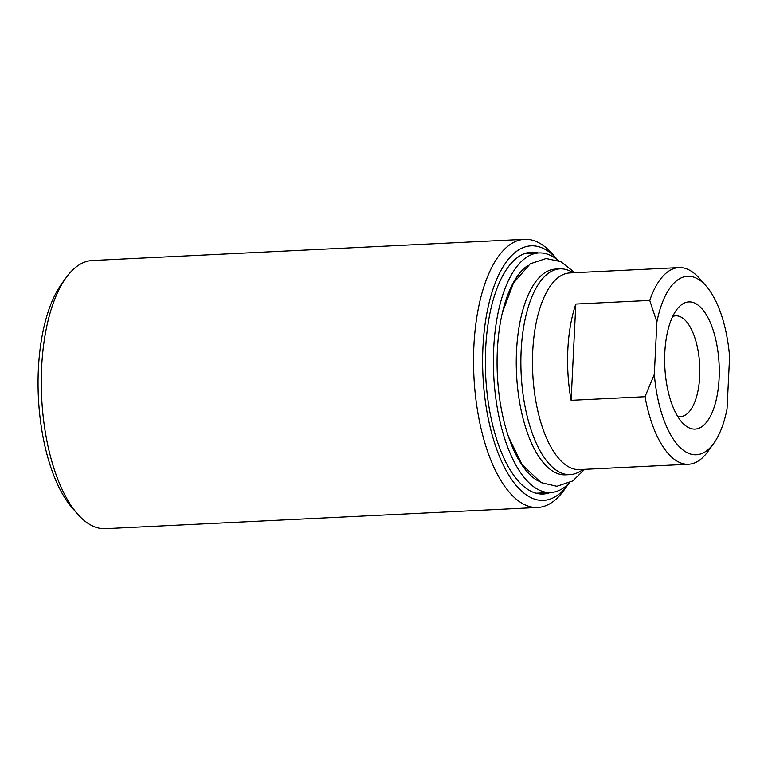 <?xml version="1.0" encoding="UTF-8"?>
<svg xmlns="http://www.w3.org/2000/svg" width="768" height="768" viewBox="0 0 768 768"><rect width="100%" height="100%" fill="white"/><g stroke="black" fill="none" stroke-linecap="round" stroke-linejoin="round"><path stroke-width="1.15" d="M575.818 304.061L649.747 300.432L656.88 322.022L654.326 374.314A89.347 38.141 -92.8 0 0 713.798 443.309A89.347 38.141 -92.8 0 0 727.046 409.008L729.6 356.726A89.347 38.141 -92.8 0 0 706.09 285.965L699.312 278.275A98.438 42.019 -92.8 0 0 688.454 269.635A98.438 42.019 -92.8 0 0 678.931 267.6L569.894 272.947A98.438 42.019 -92.8 0 0 532.742 373.325A98.438 42.019 -92.8 0 0 579.533 469.584L688.57 464.237A98.438 42.019 -92.8 0 1 645.034 396.71L571.114 400.33A98.438 42.019 -92.8 0 1 575.818 304.061L571.114 400.33M654.326 374.314L645.034 396.71M713.798 443.309L707.808 451.622A98.438 42.019 -92.8 0 1 688.57 464.237M649.747 300.432A98.438 42.019 -92.8 0 1 678.931 267.6M688.915 427.776A63.658 27.168 -92.8 0 1 683.664 424.042A63.658 27.168 -92.8 0 1 664.819 366.845A63.658 27.168 -92.8 0 1 677.981 308.083A63.658 27.168 -92.8 0 1 718.666 357.946A63.658 27.168 -92.8 0 1 688.915 427.776M677.549 416.17A50.41 21.523 87.2 0 0 680.352 416.554A50.41 21.523 87.2 0 0 699.84 371.194A50.41 21.523 87.2 0 0 680.611 316.886A50.41 21.523 87.2 0 0 675.418 315.859A50.41 21.523 87.2 0 0 672.662 316.522M656.88 322.022A89.347 38.141 -92.8 0 1 706.09 285.965M583.795 469.373L578.822 472.07A102.989 43.958 -92.8 0 1 570.106 474.605A102.989 43.958 -92.8 0 1 521.155 373.891A102.989 43.958 -92.8 0 1 560.016 268.877A102.989 43.958 -92.8 0 1 568.944 270.538L574.147 272.736M570.106 474.605L565.498 474.826A102.989 43.958 -92.8 0 1 516.538 374.122A102.989 43.958 -92.8 0 1 555.408 269.107L560.016 268.877M525.59 469.334A102.989 43.958 -92.8 0 1 524.112 468.01M514.896 279.936A102.989 43.958 -92.8 0 1 516.23 278.477M538.272 480.998A111.341 47.53 -92.8 0 1 527.242 471.869A111.341 47.53 -92.8 0 1 497.376 375.062A111.341 47.53 -92.8 0 1 517.632 275.789A111.341 47.53 -92.8 0 1 527.712 265.622M569.366 482.928A119.923 51.187 -92.8 0 1 550.723 492.509A119.923 51.187 -92.8 0 1 493.718 375.235A119.923 51.187 -92.8 0 1 538.973 252.95A119.923 51.187 -92.8 0 1 550.579 255.437A119.923 51.187 -92.8 0 1 558.47 260.659M550.723 492.509L537.005 493.181A119.923 51.187 -92.8 0 1 536.035 493.21M524.294 253.69A119.923 51.187 -92.8 0 1 525.254 253.622L538.973 252.95M544.061 492.835A121.056 51.677 -92.8 0 1 540.125 493.949M528.288 252.557A121.056 51.677 -92.8 0 1 532.31 253.277M550.214 492.528A121.056 51.677 -92.8 0 1 543.216 494.016A121.056 51.677 -92.8 0 1 485.674 375.629A121.056 51.677 -92.8 0 1 531.36 252.192A121.056 51.677 -92.8 0 1 538.474 252.979M568.858 483.446A127.421 54.394 -92.8 0 1 568.435 484.042A127.421 54.394 -92.8 0 1 484.262 392.592A127.421 54.394 -92.8 0 1 543.379 248.467A127.421 54.394 -92.8 0 1 557.434 259.642A127.421 54.394 -92.8 0 1 557.914 260.198M568.435 484.042L563.942 490.282A134.246 57.302 -92.8 0 1 537.706 507.485A134.246 57.302 -92.8 0 1 473.894 376.205A134.246 57.302 -92.8 0 1 524.554 239.318A134.246 57.302 -92.8 0 1 537.552 242.102A134.246 57.302 -92.8 0 1 552.346 253.872L557.434 259.642M537.706 507.485L105.466 528.682A134.246 57.302 -92.8 0 1 77.664 514.128A134.246 57.302 -92.8 0 1 41.654 397.402A134.246 57.302 -92.8 0 1 66.077 277.718A134.246 57.302 -92.8 0 1 92.314 260.515L524.554 239.318M77.664 514.128L72.586 508.358A127.421 54.394 -92.8 0 1 38.4 397.565A127.421 54.394 -92.8 0 1 61.584 283.958L66.077 277.718M574.973 272.698L560.746 261.648L546.134 258.518L530.218 263.827L513.437 283.104L502.464 312.365M508.57 436.934L522.125 464.669L541.037 482.592L556.886 486.288L572.803 480.922L584.621 469.334"/></g></svg>
